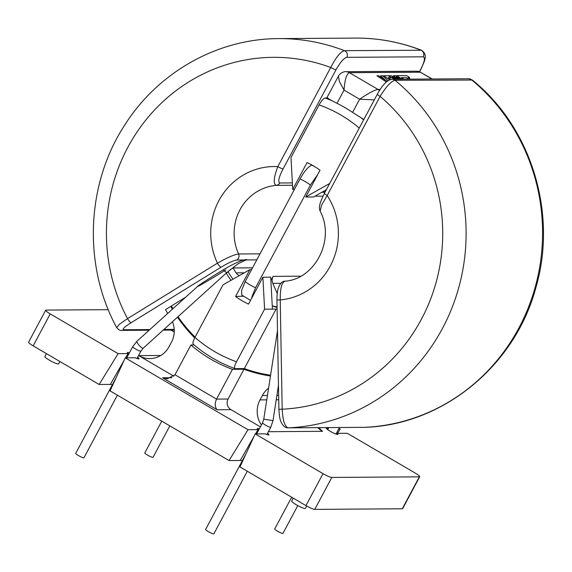 <?xml version="1.0" encoding="UTF-8"?>
<svg xmlns="http://www.w3.org/2000/svg" width="572" height="572" viewBox="0 0 572 572"><rect width="100%" height="100%" fill="white"/><g stroke="black" fill="none" stroke-linecap="round" stroke-linejoin="round"><path stroke-width="0.86" d="M328.385 428.457A6.621 0.965 28.1 0 0 326.662 428.028A6.621 0.965 28.1 0 0 326.34 428.142A6.621 0.965 28.1 0 0 330.966 431.703A6.621 0.965 28.1 0 0 337.702 434.498A6.621 0.965 28.1 0 0 338.023 434.384A6.621 0.965 28.1 0 0 337.244 433.347L347.268 433.276L415.143 473.023A7.786 1.137 28.1 0 1 419.712 476.705L402.652 508.651A7.786 1.137 -151.9 0 1 402.28 508.787L314.764 509.373A7.786 1.137 -151.9 0 1 305.963 505.591L239.975 466.945L255.148 433.898L265.172 433.833A6.621 0.965 28.1 0 0 268.611 434.963A6.621 0.965 28.1 0 0 268.926 434.849A6.621 0.965 28.1 0 0 267.532 433.326M59.874 361.49L58.609 363.863A7.786 1.137 -151.9 0 1 58.237 363.999A7.786 1.137 -151.9 0 1 50.307 360.71A7.786 1.137 -151.9 0 1 44.873 356.528L46.425 353.618M306.692 506.005L305.427 508.386A7.786 1.137 -151.9 0 1 305.048 508.522A7.786 1.137 -151.9 0 1 297.125 505.233A7.786 1.137 -151.9 0 1 291.684 501.051L293.236 498.141M259.288 428.921A6.621 0.965 28.1 0 0 257.572 428.499A6.621 0.965 28.1 0 0 257.25 428.614A6.621 0.965 28.1 0 0 258.022 429.651L247.998 429.715L125.247 357.836L135.264 357.765A6.621 0.965 28.1 0 0 138.71 358.894A6.621 0.965 28.1 0 0 139.025 358.78A6.621 0.965 28.1 0 0 137.63 357.264M129.386 352.86A6.621 0.965 28.1 0 0 127.663 352.431A6.621 0.965 28.1 0 0 127.349 352.545A6.621 0.965 28.1 0 0 128.121 353.582L125.597 357.829M112.326 384.806A6.621 0.965 28.1 0 0 110.61 384.377A6.621 0.965 28.1 0 0 110.375 384.42L124.038 360.46M242.235 460.868A6.621 0.965 28.1 0 0 240.512 460.446A6.621 0.965 28.1 0 0 240.276 460.481L253.939 436.529M258.022 429.651L255.498 433.898M246.017 453.775L205.627 529.429A4.676 0.679 28.1 0 0 208.887 531.939A4.676 0.679 28.1 0 0 213.649 533.912A4.676 0.679 28.1 0 0 213.871 533.826L247.29 471.235M297.79 505.598L282.961 533.361A4.676 0.679 -151.9 0 1 282.74 533.44A4.676 0.679 -151.9 0 1 277.985 531.467A4.676 0.679 -151.9 0 1 274.717 528.957L291.67 497.218M117.389 395.166L83.97 457.764A4.676 0.679 -151.9 0 1 83.741 457.843A4.676 0.679 -151.9 0 1 78.986 455.87A4.676 0.679 -151.9 0 1 75.726 453.36L116.116 377.713M149.857 329.565L123.788 329.744C121.958 329.336 124.424 326.969 131.181 322.651L221.107 267.181C228.378 262.841 233.619 260.453 236.822 260.017L243.794 259.967C238.595 261.454 231.739 264.743 223.237 269.827C211.397 276.948 195.452 287.301 197.848 286.307C197.033 287.287 214.664 276.927 225.919 269.805M161.762 421.149L144.816 452.895A4.676 0.679 28.1 0 0 148.076 455.405A4.676 0.679 28.1 0 0 152.838 457.378A4.676 0.679 28.1 0 0 153.06 457.3L169.834 425.875M229.901 269.905L233.047 267.961A68.383 65.322 -90.4 0 0 236.093 272.873L244.251 272.823M252.559 267.832L233.047 267.961M167.718 313.427A150.472 143.744 -90.4 0 1 165.501 309.631L170.756 306.385L171.621 306.385M172.958 308.687A143.307 136.901 -90.4 0 1 171.4 305.991L185.678 297.183M228.464 272.372L227.048 272.379M136.987 358.472L140.905 351.129A4.676 0.679 -151.9 0 1 140.683 351.208A4.676 0.679 -151.9 0 1 135.921 349.235A4.676 0.679 -151.9 0 1 132.661 346.725L136.908 341.277A4.676 1.051 -132.1 0 0 138.96 345.102A4.676 1.051 -132.1 0 0 142.964 348.276A4.676 1.051 -132.1 0 0 143.179 348.212L226.998 272.422L238.131 263.713L246.039 259.953L256.799 259.881M292.363 182.897L279.694 182.983C277.785 181.646 278.914 176.948 283.09 168.89A4.676 0.679 -151.9 0 1 277.813 166.616C273.695 177.585 273.151 183.827 276.176 185.357L292.492 185.249M283.09 168.89L336.021 69.755C340.261 62.248 343.851 58.108 346.789 57.329L423.251 56.814C425.368 57.572 424.546 61.697 420.777 69.183L419.448 71.672M359.273 128.064A135.521 129.458 -90.4 0 0 319.083 104.912L291.012 157.486L292.714 189.425L294.423 189.418M319.083 104.912C321.435 100.743 323.437 98.434 325.075 97.991L327.313 97.976M260.031 253.839L238.588 253.982C234.291 254.519 227.248 257.579 217.453 263.163L127.527 318.64L119.283 324.331L116.709 327.67C118.84 329.951 120.456 330.852 121.55 330.387L121.55 330.387A4.676 4.462 -90.4 0 0 123.788 329.744M423.251 56.814A4.676 4.462 89.6 0 0 420.899 50.143A194.716 186.007 89.6 0 0 355.248 38.088C378.021 37.974 400.093 42.021 421.45 50.243L344.437 50.665C340.562 51.694 336 57.3 330.745 67.482L277.813 166.616A66.824 63.835 -90.4 0 0 217.453 263.163A4.676 1.194 -121.7 0 0 221.107 267.181M243.794 259.967L246.661 259.481L246.039 259.953M419.598 71.729L420.999 69.098A4.676 0.679 -151.9 0 1 420.777 69.183M336.021 69.755A4.676 0.679 -151.9 0 1 330.745 67.482A176.019 168.147 89.6 0 0 146.239 119.541A176.019 168.147 89.6 0 0 127.527 318.64A4.676 1.194 58.3 0 0 131.181 322.651M232.454 369.348A144.087 137.645 89.6 0 1 190.884 345.009L174.996 374.767L216.566 399.113L232.454 369.348L243.972 369.269A144.087 137.645 -90.4 0 0 270.47 375.976M190.884 345.009L194.137 344.988M170.756 306.385A144.087 137.645 -90.4 0 0 172.386 309.202M177.484 317.188A144.087 137.645 -90.4 0 0 194.709 337.859M338.431 76.14L339.368 81.524L344.037 90.111L337.001 103.296L329.615 99.471L327.048 97.476M337.001 103.296A144.087 137.645 89.6 0 1 352.588 112.419L359.624 99.242L344.037 90.111C344.794 79.622 346.582 73.809 349.406 72.687L377.985 89.418C374.331 90.061 368.211 93.336 359.624 99.242L374.331 99.864M363.849 119.491L352.588 112.419M227.985 271.543A74.768 71.428 -90.4 0 0 232.99 279.193M272.236 305.848A74.768 71.428 -90.4 0 0 277.062 306.907M317.803 174.374L310.424 185.006A59.195 56.549 -90.4 0 0 300.028 178.922C304.712 170.649 308.68 166.087 311.926 165.236L312.305 165.236M172.479 321.714A23.366 22.322 89.6 0 1 171.428 342.256L169.083 346.646A23.366 22.322 89.6 0 1 149.757 358.601A23.366 22.322 89.6 0 1 138.717 355.627L173.917 376.24M239.368 275.582A7.786 7.443 89.6 0 1 236.093 272.873M193.558 344.301C192.385 343.879 192.843 341.584 194.945 337.408A135.521 129.458 -90.4 0 0 236.515 361.754C234.413 365.916 233.955 368.218 235.128 368.647L244.337 368.582A143.307 136.901 -90.4 0 0 270.592 375.203M178.049 316.681A143.307 136.901 -90.4 0 0 195.081 337.151M272.243 305.927A77.106 73.659 -90.4 0 0 277.077 307.514M236.515 361.754L264.586 309.18L276.097 309.102A77.106 73.659 -90.4 0 0 277.105 309.288M264.586 309.18L262.884 277.234L248.548 304.082A77.106 73.659 89.6 0 1 235.557 296.475L243.486 296.239M226.269 273.087A77.106 73.659 -90.4 0 0 230.995 280.323M292.714 189.425L307.05 162.584A77.106 73.659 89.6 0 1 320.041 170.191L305.705 197.033L313.535 196.982L326.34 189.732M285.028 281.174C281.739 282.303 280.144 288.553 280.23 299.921L282.189 409.202C282.79 420.542 284.777 426.762 288.159 427.856L364.686 427.334C442.828 424.996 515.022 365.865 535.842 287.752C557.707 213.578 531.502 127.52 472.35 80.044L395.009 80.28C391.091 81.281 386.121 86.651 380.108 96.389L327.17 195.524L321.543 205.212L320.141 211.132C318.754 207.536 319.04 204.326 324.431 193.315A4.676 0.679 28.1 0 0 327.17 195.524A66.824 63.835 89.6 0 1 280.23 299.921L276.941 299.993L278.9 409.273C279.229 415.229 279.865 419.269 280.809 421.385C282.69 425.768 285.092 427.928 288.002 427.856A4.676 4.462 89.6 0 0 288.159 427.856A194.716 186.007 89.6 0 0 442.478 328.399A194.716 186.007 89.6 0 0 395.009 80.28A4.676 4.462 89.6 0 0 392.22 79.279L392.22 79.279C385.964 79.694 380.559 88.431 377.363 94.173A4.676 0.679 28.1 0 0 380.108 96.389A176.019 168.147 -90.4 0 1 434.37 288.259A176.019 168.147 -90.4 0 1 282.189 409.202L278.9 409.273M228.078 399.034A7.786 7.443 -90.4 0 0 230.945 409.631L217.124 409.724C214.829 406.992 214.643 403.453 216.566 399.113L228.078 399.034L243.972 369.269M268.618 431.696L268.454 431.595A23.366 22.322 89.6 0 0 268.618 431.696L322.508 431.331L318.261 427.656M260.382 426.869L230.945 409.631M261.404 424.96A23.366 22.322 89.6 0 1 260.017 399.892L262.362 395.502A23.366 22.322 89.6 0 1 268.59 388.109M277.234 293.593L272.83 283.376A7.786 7.443 89.6 0 1 273.109 276.369L300.657 276.183M270.892 280.53L273.109 276.369M322.987 196.175L315.908 196.225L316.352 195.388M315.908 196.225A7.786 7.443 89.6 0 1 316.473 195.324M321.914 192.242L325.239 191.792M393.314 75.697L398.291 79.236L393.314 75.697L396.031 75.668L401.458 79.215M396.239 76.855L399.878 79.229M392.092 76.934L395.645 79.258M383.562 75.761L389.732 79.794L383.562 75.761L388.123 75.726L391.105 77.663L388.302 77.692M397.304 79.243L391.37 75.704L388.738 75.719L394.158 79.265M403.954 79.201L401.501 77.599L406.256 77.599L408.658 79.165L406.256 77.599M410.431 79.158L408.015 77.578L409.702 77.578L406.685 75.597L396.775 75.661L402.195 79.208M376.927 75.804L386.372 81.975L376.927 75.804L378.685 75.79L385.356 80.144L380.559 75.776L385.321 80.116M385.893 80.495L387.158 81.317M170.992 330.058L174.238 331.96M402.28 508.787L419.333 476.841L331.817 477.434L314.764 509.373M419.333 476.841A7.786 1.137 28.1 0 0 419.712 476.705M338.989 428.428L340.125 429.093L338.631 429.1M128.121 353.582L118.097 353.653L50.222 313.906A7.786 1.137 28.1 0 1 45.66 310.224A7.786 1.137 28.1 0 1 46.032 310.088L108.258 309.666M305.963 505.591L323.023 473.645L255.148 433.898M323.023 473.645A7.786 1.137 28.1 0 0 331.817 477.434M318.761 427.649L322.508 431.331A23.366 22.322 89.6 0 1 317.81 427.656M247.998 429.715L229.057 460.56L110.067 390.883L125.247 357.836M118.097 353.653L99.156 384.491L33.169 345.853A7.786 1.137 -151.9 0 1 28.6 342.17L45.66 310.224M229.057 460.56L240.276 460.481M99.156 384.491L110.375 384.42M250.536 300.364L241.806 295.08L241.563 290.433L245.173 281.66A59.195 56.549 -90.4 0 0 255.562 287.745L310.424 185.006M300.028 178.922L245.173 281.66M255.562 287.745L251.83 297.047M340.125 429.093L337.516 433.34M217.124 409.724L162.57 377.777L167.389 378.764L174.996 374.767M431.96 79.007L420.341 72.208L432.31 79.007M345.724 71.693A7.786 7.443 89.6 0 1 349.406 72.687L420.341 72.208A7.786 7.443 -90.4 0 0 416.666 71.214L345.724 71.693A7.786 7.443 89.6 0 0 345.717 71.693C345.617 71.257 340.118 72.444 338.409 76.183L327.041 97.469M388.738 75.719L394.172 79.265M390.941 79.422L388.295 77.685L391.105 77.663M399.535 79.229L396.11 76.755L399.892 79.229M401.501 77.599L406.256 77.592M409.709 77.57L408.015 77.578M396.775 75.661L402.209 79.208M388.088 80.659L382.589 75.761L380.552 75.783M244.337 368.582L276.097 309.102M305.705 197.033L329.694 183.462M193.179 344.172C205.72 354.862 219.627 363.013 234.906 368.611L235.128 368.647M272.415 309.13L270.713 277.184L262.884 277.234M235.557 296.475L249.892 269.634L251.601 269.619M249.892 269.634L223.016 284.842L194.945 337.408M256.635 433.891L262.562 422.794A4.676 0.679 28.1 0 0 265.83 425.303A4.676 0.679 28.1 0 0 270.585 427.277A4.676 0.679 28.1 0 0 270.806 427.191L273.001 420.613L278.471 385.364M262.562 422.794L263.763 419.176L273.001 420.613M364.3 427.341A4.676 4.462 89.6 0 0 364.629 427.334A194.716 186.007 -90.4 0 0 518.94 327.885A194.716 186.007 -90.4 0 0 471.471 79.758A4.676 4.462 -90.4 0 0 468.683 78.757L472.35 80.044M226.998 272.422A4.676 1.051 -132.1 0 1 226.784 272.494A4.676 1.051 -132.1 0 1 223.237 269.827M236.822 260.017A4.676 4.462 -90.4 0 0 238.588 253.982A48.134 45.982 89.6 0 1 239.961 209.81A48.134 45.982 89.6 0 1 276.176 185.357A4.676 4.462 89.6 0 0 279.694 182.983M346.789 57.329A4.676 4.462 -90.4 0 0 344.437 50.665A194.716 186.007 -90.4 0 0 278.786 38.61C217.753 38.546 158.065 72.165 124.696 125.125C86.05 184.163 82.847 265.501 116.709 327.67M174.224 329.4L163.899 329.472M311.926 165.236A74.768 71.428 89.6 0 1 314.8 166.688M325.075 97.991A143.307 136.901 89.6 0 1 331.86 100.679M361.518 118.161A143.307 136.901 89.6 0 1 363.656 119.848M321.814 192.299L324.982 192.278M379.465 90.555A7.786 7.443 89.6 0 0 377.985 89.418L380.201 89.404M162.57 377.777L171.893 377.713M138.717 355.627L160.761 355.477M50.222 313.906L33.169 345.853M280.831 283.319L272.83 283.376M260.017 399.892L266.767 399.849M276.233 399.785L278.728 399.764M278.65 395.395L276.912 395.409M267.446 395.474L262.362 395.502M416.666 71.214A7.786 7.443 -90.4 0 0 416.659 71.214L421.028 72.401M266.888 434.534L270.806 427.191M339.482 427.513L335.978 434.069M126.734 357.822L132.661 346.725M136.908 341.277L197.998 286.05M355.248 38.088L278.786 38.61M174.253 330.037L163.199 330.108M149.156 330.201L121.55 330.387M420.999 69.098L424.295 61.49C424.481 60.103 427.656 54.133 421.442 50.243M143.179 348.212L140.905 351.129M276.941 299.993C276.962 294.88 277.399 290.984 278.264 288.309C279.973 283.576 282.175 281.195 284.863 281.188C314.657 279.493 335.621 239.918 320.141 211.132M364.686 427.334L288.002 427.856M377.363 94.173L324.431 193.315M468.683 78.757L392.22 79.279M328.85 427.584L327.735 429.665M263.763 419.176L277.492 330.723"/></g></svg>
